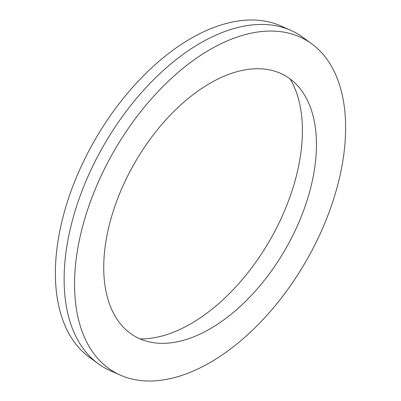 <?xml version="1.0" encoding="UTF-8"?>
<svg xmlns="http://www.w3.org/2000/svg" width="401" height="401" viewBox="0 0 401 401"><rect width="100%" height="100%" fill="white"/><g stroke="black" fill="none" stroke-linecap="round" stroke-linejoin="round"><path stroke-width="0.6" d="M103.729 267.442A150.415 86.842 -60 0 1 178.921 106.606A150.415 86.842 -60 0 1 298.179 86.36A150.415 86.842 -60 0 1 316.444 144.631A150.415 86.842 -60 0 1 259.953 285.718A150.415 86.842 -60 0 1 150.49 342.163A150.415 86.842 -60 0 1 103.729 267.442M140.054 338.9A157.678 91.037 120 0 0 302.409 130.596A157.678 91.037 120 0 0 290.134 78.952M345.622 127.784A191.678 110.666 120 0 0 311.672 43.774A191.678 110.666 120 0 0 162.119 87.353A191.678 110.666 120 0 0 74.546 284.284A191.678 110.666 120 0 0 120.36 375.141A191.678 110.666 120 0 0 265.803 316.534A191.678 110.666 120 0 0 345.622 127.784M120.36 375.141L110.22 370.649A192.866 111.353 -60 0 1 98.285 363.762A192.866 111.353 -60 0 1 64.125 279.236A192.866 111.353 -60 0 1 144.435 89.313A192.866 111.353 -60 0 1 290.78 30.351A192.866 111.353 -60 0 1 302.715 37.238L311.672 43.774M98.285 363.762L89.328 357.226A191.678 110.666 -60 0 1 55.378 273.216A191.678 110.666 -60 0 1 135.197 84.466A191.678 110.666 -60 0 1 280.64 25.859L290.78 30.351"/></g></svg>
